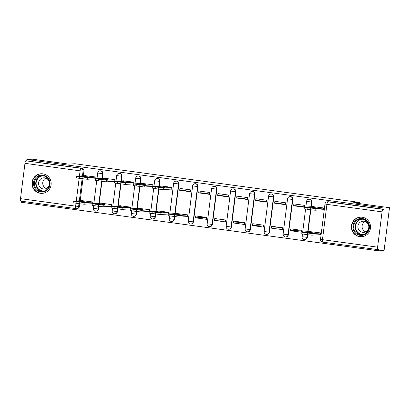 <?xml version="1.0" encoding="UTF-8"?>
<svg xmlns="http://www.w3.org/2000/svg" width="410" height="410" viewBox="0 0 410 410"><rect width="100%" height="100%" fill="white"/><g stroke="black" fill="none" stroke-linecap="round" stroke-linejoin="round"><path stroke-width="0.61" d="M102.346 178.345L102.936 173.655A2.516 2.455 -93.4 0 0 100.353 170.816L100.045 170.832A2.516 2.455 86.6 0 1 102.633 173.676L102.039 178.365M121.329 180.928L121.924 176.238A2.516 2.455 -93.4 0 0 119.341 173.394L119.033 173.409A2.516 2.455 86.6 0 1 121.616 176.254L121.027 180.943M140.317 183.506L140.912 178.816A2.516 2.455 -93.4 0 0 138.329 175.972L138.021 175.992A2.516 2.455 86.6 0 1 140.604 178.832L140.01 183.526M159.305 186.084L159.9 181.394A2.516 2.455 -93.4 0 0 157.312 178.55L157.01 178.57A2.516 2.455 86.6 0 1 159.592 181.415L158.998 186.104M175.142 213.615L178.883 183.972A2.516 2.455 -93.4 0 0 176.3 181.133L175.992 181.148A2.516 2.455 86.6 0 1 178.575 183.993L174.834 213.636M193.412 221.861L197.871 186.555A2.516 2.455 -93.4 0 0 195.288 183.711L194.981 183.731A2.516 2.455 86.6 0 1 197.564 186.57L193.105 221.877A2.516 2.455 86.6 0 1 190.819 224.06L191.127 224.039A2.516 2.455 -93.4 0 0 193.412 221.861L188.175 221.231A2.516 2.516 0 0 0 190.819 224.06M212.395 224.439L216.859 189.133A2.516 2.455 -93.4 0 0 214.276 186.289L213.969 186.309A2.516 2.455 86.6 0 1 216.552 189.153L212.093 224.454A2.516 2.455 86.6 0 1 209.807 226.638L210.115 226.622A2.516 2.455 -93.4 0 0 212.395 224.439L207.158 223.809A2.516 2.516 0 0 0 209.807 226.638M231.383 227.017L235.842 191.711A2.516 2.455 -93.4 0 0 233.259 188.872L232.952 188.887A2.516 2.455 86.6 0 1 235.54 191.731L231.076 227.037A2.516 2.455 86.6 0 1 228.795 229.216L229.098 229.2A2.516 2.455 -93.4 0 0 231.383 227.017L226.146 226.392A2.516 2.516 0 0 0 228.795 229.216M250.372 229.595L254.83 194.294A2.516 2.455 -93.4 0 0 252.247 191.449L251.94 191.465A2.516 2.455 86.6 0 1 254.523 194.309L250.064 229.615A2.516 2.455 86.6 0 1 247.778 231.799L248.086 231.778A2.516 2.455 -93.4 0 0 250.372 229.595L245.134 228.97A2.516 2.516 0 0 0 247.778 231.799M269.36 232.178L273.818 196.872A2.516 2.455 -93.4 0 0 271.236 194.027L270.928 194.048A2.516 2.455 86.6 0 1 273.511 196.892L269.052 232.193A2.516 2.455 86.6 0 1 266.766 234.376L267.074 234.356A2.516 2.455 -93.4 0 0 269.36 232.178L264.122 231.547A2.516 2.516 0 0 0 266.766 234.376M288.343 234.756L292.807 199.45A2.516 2.455 -93.4 0 0 290.218 196.605L289.916 196.626A2.516 2.455 86.6 0 1 292.499 199.47L288.04 234.776A2.516 2.455 86.6 0 1 285.755 236.954L286.062 236.939A2.516 2.455 -93.4 0 0 288.343 234.756L283.105 234.125A2.516 2.516 0 0 0 285.755 236.954M311.2 206.722L311.79 202.033A2.516 2.455 -93.4 0 0 309.207 199.188L308.899 199.204A2.516 2.455 86.6 0 1 311.487 202.048L310.893 206.737M359.734 236.672A9.814 9.573 -93.4 0 0 370.527 227.304A9.814 9.573 -93.4 0 0 360.38 217.146A9.814 9.573 -93.4 0 0 359.734 236.672M40.364 193.289A9.814 9.573 -93.4 0 0 51.163 183.921A9.814 9.573 -93.4 0 0 41.01 173.758A9.814 9.573 -93.4 0 0 40.364 193.289M21.586 201.223L21.448 202.304L378.548 250.817L378.702 249.567L377.841 249.618A2.516 0.548 97.7 0 1 377.815 249.618A2.516 0.548 97.7 0 1 377.595 247.158L382.058 211.852L326.924 204.364L322.46 239.671L377.595 247.158M389.5 207.696L383.95 208.029L26.855 159.516L32.405 159.183L68.675 164.113L74.892 163.739L359.447 202.397L353.23 202.771L389.5 207.696L384.093 250.484L378.548 250.817M75.829 208.593L20.741 201.11A2.516 0.548 -82.3 0 1 20.72 201.105A2.516 0.548 -82.3 0 1 20.5 198.645L24.959 163.344A2.516 0.548 -82.3 0 1 25.835 160.812L81.831 168.254A2.516 2.455 86.6 0 1 83.953 171.078L83.358 175.767M82.969 178.852L80.206 200.721M79.817 203.801L79.489 206.384L78.628 206.435A2.516 2.455 86.6 0 1 75.876 208.598A2.516 0.548 97.7 0 1 75.855 208.598A2.516 2.516 0 0 0 76.342 208.618L77.208 208.567A2.516 2.455 -93.4 0 0 79.489 206.384M26.696 160.761L26.855 159.516M383.796 209.274L328.661 201.781A2.516 2.455 -93.4 0 0 328.195 201.766L327.329 201.817A2.516 2.455 86.6 0 1 327.795 201.833L382.93 209.325L383.796 209.274L383.95 208.029M382.93 209.325A2.516 0.548 97.7 0 0 382.058 211.852M322.86 209.751L323.557 209.848L323.792 207.972L312.82 206.625M319.708 234.704L320.405 234.797L320.64 232.926L309.668 231.573M301.437 232.065L301.652 230.343L290.7 228.857L290.464 230.727L300.202 230.148M304.589 207.111L304.804 205.395L293.852 203.908L293.616 205.779L295.425 205.671L304.615 206.917M304.486 205.354L304.297 206.876M271.476 228.15L282.428 229.636L282.664 227.765L271.712 226.279L271.476 228.15L281.214 227.57M274.628 203.201L285.58 204.687L285.816 202.817L274.864 201.33L274.628 203.201L276.442 203.093L285.627 204.339M285.503 202.771L285.309 204.298M252.488 225.572L263.445 227.058L263.681 225.187L252.724 223.701L252.488 225.572L262.226 224.987M255.64 200.618L266.597 202.109L266.833 200.239L255.876 198.748L255.64 200.618L257.454 200.51L266.638 201.761M266.515 200.193L266.321 201.715M233.5 222.989L244.457 224.48L244.693 222.609L233.741 221.118L233.5 222.989L243.243 222.41M236.657 198.04L247.609 199.526L247.845 197.656L236.893 196.17L236.657 198.04L238.466 197.933L247.65 199.178M247.527 197.615L247.338 199.137M214.517 220.411L225.469 221.897L225.705 220.026L214.753 218.54L214.517 220.411L224.255 219.832M217.669 195.462L228.621 196.949L228.857 195.078L217.905 193.592L217.669 195.462L219.478 195.355L228.667 196.6M228.539 195.037L228.349 196.559M195.529 217.833L206.481 219.319L206.722 217.449L195.765 215.962L195.529 217.833L205.266 217.254M198.681 192.879L209.633 194.371L209.874 192.5L198.917 191.009L198.681 192.879L200.495 192.772L209.679 194.022M209.556 192.454L209.361 193.976M186.801 216.644L187.498 216.741L187.734 214.871L176.761 213.518M179.693 190.301L190.65 191.793L190.886 189.917L179.928 188.431L179.693 190.301L181.507 190.194L190.691 191.444M190.568 189.876L190.373 191.398M168.53 214.01L168.746 212.288L157.773 210.94M170.965 189.118L171.662 189.21L171.898 187.339L160.925 185.986M149.542 211.432L149.758 209.71L138.79 208.362M152.694 186.478L152.909 184.761L141.942 183.408M130.554 208.849L130.775 207.132L119.802 205.779M133.706 183.9L133.926 182.183L122.954 180.83M111.571 206.271L111.786 204.554L100.814 203.201M114.723 181.322L114.938 179.6L103.966 178.253M92.583 203.693L92.798 201.971L81.826 200.623M95.735 178.739L95.95 177.023L84.978 175.67M101.957 181.43L99.194 203.298M98.805 206.379L98.477 208.962L98.169 208.982A2.516 2.455 86.6 0 1 95.889 211.16L96.191 211.145A2.516 2.455 -93.4 0 0 98.477 208.962M120.945 184.008L118.177 205.876M117.793 208.957L117.465 211.539L117.157 211.56A2.516 2.455 86.6 0 1 114.872 213.743L115.179 213.723A2.516 2.455 -93.4 0 0 117.465 211.539M139.928 186.586L137.165 208.454M136.776 211.539L136.453 214.122L136.146 214.138A2.516 2.455 86.6 0 1 133.86 216.321L134.167 216.301A2.516 2.455 -93.4 0 0 136.453 214.122M158.916 189.169L156.154 211.037M155.764 214.117L155.436 216.7L155.129 216.716A2.516 2.455 86.6 0 1 152.848 218.899L153.155 218.884A2.516 2.455 -93.4 0 0 155.436 216.7M174.752 216.695L174.424 219.278L174.117 219.299A2.516 2.455 86.6 0 1 171.831 221.482L172.138 221.461A2.516 2.455 -93.4 0 0 174.424 219.278M310.811 209.802L308.048 231.671M307.659 234.751L307.331 237.334L307.023 237.354A2.516 2.455 86.6 0 1 304.743 239.537L305.045 239.517A2.516 2.455 -93.4 0 0 307.331 237.334M359.298 203.591L359.447 202.397M91.871 203.749L92.322 203.811M110.854 206.327L111.31 206.389M129.842 208.91L130.298 208.972M148.83 211.488L149.281 211.55M167.813 214.066L168.269 214.128M290.464 230.727L301.176 232.183M293.616 205.779L304.328 207.234M151.982 186.54L152.433 186.601M132.994 183.957L133.45 184.018M114.006 181.379L114.462 181.44M95.023 178.801L95.474 178.862M323.572 209.71L315.064 210.217L310.575 209.771L304.133 208.767L304.338 207.147L315.264 208.593L315.064 210.217M311.185 207.219L307.956 207.414A7.867 0.328 -172.8 0 0 313.676 208.188L316.904 207.998A7.867 0.328 -172.8 0 0 311.185 207.219L311.103 207.865M313.532 206.578L304.338 207.147M323.777 208.085L315.264 208.593M308.033 232.173L304.804 232.362A7.867 0.328 7.2 0 0 310.524 233.141L313.752 232.947A7.867 0.328 7.2 0 0 308.033 232.173L307.951 232.813M310.38 231.532L301.283 232.075L304.097 232.619L312.112 233.546L320.625 233.039M320.42 234.658L311.913 235.166L307.423 234.72L300.981 233.72L301.186 232.096M367.77 232.106A8.497 8.282 86.6 0 1 356.157 233.664A8.497 8.282 86.6 0 1 354.604 221.754A8.497 8.282 86.6 0 1 366.212 220.196A8.497 8.282 86.6 0 1 367.77 232.106M355.229 222.128A7.867 7.672 -93.4 0 0 361.794 234.771A7.867 7.672 -93.4 0 0 368.093 223.245A7.867 7.672 -93.4 0 0 355.229 222.128M365.761 231.84A5.602 5.463 86.6 0 1 365.146 221.513M367.698 230.215A5.602 5.463 86.6 0 1 358.54 229.421A5.602 5.463 86.6 0 1 363.024 221.21A5.602 5.463 86.6 0 1 367.698 230.215M363.127 217.387A9.753 9.512 -93.4 0 0 352.79 231.491A9.753 9.512 -93.4 0 0 364.249 236.17M48.4 188.723A8.497 8.282 86.6 0 1 36.787 190.276A8.497 8.282 86.6 0 1 35.234 178.365A8.497 8.282 86.6 0 1 46.848 176.807A8.497 8.282 86.6 0 1 48.4 188.723M35.865 178.739A7.867 7.672 -93.4 0 0 42.425 191.388A7.867 7.672 -93.4 0 0 48.728 179.857A7.867 7.672 -93.4 0 0 35.865 178.739M46.391 188.451A5.602 5.463 86.6 0 1 45.776 178.13M48.334 186.827A5.602 5.463 86.6 0 1 39.175 186.032A5.602 5.463 86.6 0 1 43.66 177.822A5.602 5.463 86.6 0 1 48.334 186.827M43.762 174.004A9.753 9.512 -93.4 0 0 33.425 188.108A9.753 9.512 -93.4 0 0 44.88 192.787M171.677 189.077L163.17 189.584L158.68 189.133L152.243 188.134L152.448 186.509L163.375 187.959L163.17 189.584M159.29 186.586L156.061 186.781A7.867 0.328 -172.8 0 0 161.781 187.554L165.01 187.365A7.867 0.328 -172.8 0 0 159.29 186.586L159.208 187.232M161.637 185.945L144.182 187.001L133.255 185.556L133.46 183.931L144.387 185.381L144.182 187.001M171.882 187.452L163.375 187.959M140.302 184.008L137.073 184.198A7.867 0.328 -172.8 0 0 142.793 184.977L146.027 184.782A7.867 0.328 -172.8 0 0 140.302 184.008L140.22 184.649M142.649 183.367L125.193 184.423L114.267 182.973L114.472 181.353L125.398 182.804L125.193 184.423M152.899 184.874L144.387 185.381M121.319 181.425L118.085 181.62A7.867 0.328 -172.8 0 0 123.81 182.399L127.038 182.204A7.867 0.328 -172.8 0 0 121.319 181.425L121.237 182.071M123.666 180.789L106.21 181.845L95.279 180.395L95.484 178.775L106.41 180.221L106.21 181.845M133.911 182.296L125.398 182.804M175.126 214.117L171.898 214.307A7.867 0.328 7.2 0 0 177.617 215.086L180.846 214.891A7.867 0.328 7.2 0 0 175.126 214.117L175.044 214.758M177.474 213.477L168.377 214.02L171.19 214.563L179.206 215.491L187.718 214.983M187.513 216.603L179.001 217.11L168.074 215.665L168.279 214.04L160.018 214.532L149.091 213.082L149.296 211.463L160.223 212.908L168.73 212.4M156.138 211.534L152.909 211.729A7.867 0.328 7.2 0 0 158.629 212.503L161.858 212.313A7.867 0.328 7.2 0 0 156.138 211.534L156.056 212.18M158.486 210.899L141.03 211.955L136.54 211.509L130.103 210.504L130.308 208.88L141.235 210.33L149.747 209.823M137.15 208.957L133.921 209.151A7.867 0.328 7.2 0 0 139.641 209.925L142.875 209.735A7.867 0.328 7.2 0 0 137.15 208.957L137.068 209.602M139.497 208.316L122.042 209.372L117.557 208.926L111.115 207.926L111.32 206.302L122.247 207.752L130.759 207.245M118.167 206.379L114.933 206.568A7.867 0.328 7.2 0 0 120.658 207.347L123.887 207.152A7.867 0.328 7.2 0 0 118.167 206.379L118.085 207.024M120.514 205.738L103.053 206.794L98.569 206.348L92.127 205.343L92.332 203.724L103.258 205.174L111.771 204.667M102.331 178.847L99.102 179.042A7.867 0.328 -172.8 0 0 104.822 179.816L108.05 179.626A7.867 0.328 -172.8 0 0 102.331 178.847L102.249 179.493M104.678 178.207L95.484 178.775M114.923 179.713L106.41 180.221M99.179 203.796L95.95 203.99A7.867 0.328 7.2 0 0 101.67 204.769L104.898 204.575A7.867 0.328 7.2 0 0 99.179 203.796L99.097 204.441M101.526 203.16L84.07 204.216L79.581 203.77L73.144 202.765L73.349 201.146L84.275 202.591L92.783 202.084M95.489 178.77L87.222 179.262L79.202 178.34L76.296 177.817L76.501 176.192L87.427 177.643L87.222 179.262M83.343 176.269L80.114 176.459A7.867 0.328 -172.8 0 0 85.833 177.238L89.062 177.043A7.867 0.328 -172.8 0 0 83.343 176.269L83.261 176.915M85.69 175.629L76.501 176.192M95.935 177.135L87.427 177.643M80.191 201.218L76.962 201.412A7.867 0.328 7.2 0 0 82.682 202.186L85.91 201.997A7.867 0.328 7.2 0 0 80.191 201.218L80.109 201.863M82.538 200.577L73.349 201.146M102.936 173.655L97.698 173.03L96.986 178.668M121.924 176.238L116.686 175.608L115.974 181.246M140.912 178.816L135.674 178.186L134.962 183.823M159.9 181.394L154.657 180.769L153.95 186.406M178.883 183.972L173.645 183.347L169.781 213.933M197.871 186.555L192.633 185.925L188.175 221.231M216.859 189.133L211.621 188.508L207.158 223.809M235.842 191.711L230.604 191.086L226.146 226.392M254.83 194.294L249.593 193.663L245.134 228.97M273.818 196.872L268.581 196.241L264.122 231.547M292.807 199.45L287.569 198.824L283.105 234.125M311.79 202.033L306.552 201.402L305.839 207.04M83.953 171.078L83.087 171.129L82.492 175.818M82.123 178.734L79.34 200.772M78.971 203.688L78.628 206.435L75.635 206.138L75.993 203.283M76.291 200.951L79.145 178.329M79.443 176.003L80.093 170.832L24.959 163.344M20.5 198.645L75.635 206.138A2.516 0.548 97.7 0 0 75.855 208.598L20.72 201.105M101.654 181.389L98.887 203.314M98.502 206.338L98.169 208.982L93.239 208.336A2.516 2.516 0 0 0 95.889 211.16M120.642 183.967L117.875 205.897M117.491 208.921L117.157 211.56L112.227 210.914A2.516 2.516 0 0 0 114.872 213.743M139.631 186.55L136.858 208.475M136.479 211.498L136.146 214.138L131.215 213.492A2.516 2.516 0 0 0 133.86 216.321M158.619 189.128L155.846 211.053M155.467 214.076L155.129 216.716L150.198 216.07A2.516 2.516 0 0 0 152.848 218.899M174.45 216.654L174.117 219.299L169.186 218.653A2.516 2.516 0 0 0 171.831 221.482M310.508 209.761L307.741 231.691M307.356 234.71L307.023 237.354L302.093 236.708A2.516 2.516 0 0 0 304.743 239.537M377.794 249.613L322.706 242.131A2.516 0.548 97.7 0 1 322.68 242.131L377.815 249.618M328.661 201.781L327.795 201.833A2.516 0.548 -82.3 0 0 326.924 204.364L324.981 204.016L320.523 239.317A2.516 2.516 0 0 0 322.68 242.131A2.516 0.548 97.7 0 1 322.46 239.671L320.523 239.317M81.831 168.254L80.97 168.305A2.516 2.455 86.6 0 1 83.087 171.129L80.093 170.832A2.516 0.548 -82.3 0 1 80.97 168.305L25.835 160.812M307.249 207.67L307.044 209.29M310.78 208.147L310.575 209.771M311.913 235.166L312.112 233.546M307.423 234.72L307.628 233.1M303.892 234.243L304.097 232.619M362.517 234.694A7.867 7.672 86.6 0 1 361.584 219.063M362.855 219.222A7.605 7.416 -93.4 0 0 356.464 230.563A7.605 7.416 -93.4 0 0 363.762 234.387M43.147 191.311A7.867 7.672 86.6 0 1 42.22 175.675M43.491 175.834A7.605 7.416 -93.4 0 0 37.095 187.175A7.605 7.416 -93.4 0 0 44.393 190.998M155.354 187.032L155.149 188.656M158.885 187.513L158.68 189.133M136.371 184.454L136.166 186.078M139.897 184.936L139.692 186.555M117.383 181.876L117.178 183.495M120.914 182.353L120.709 183.977M179.001 217.11L179.206 215.491M174.516 216.664L174.721 215.045M170.985 216.188L171.19 214.563M160.018 214.532L160.223 212.908M155.528 214.087L155.733 212.462M151.997 213.605L152.202 211.985M141.03 211.955L141.235 210.33M136.54 211.509L136.745 209.884M133.014 211.027L133.219 209.407M122.042 209.372L122.247 207.752M117.557 208.926L117.762 207.306M114.026 208.449L114.231 206.824M98.395 179.298L98.19 180.918M101.926 179.775L101.721 181.399M103.053 206.794L103.258 205.174M98.569 206.348L98.774 204.728M95.038 205.866L95.243 204.247M79.407 176.715L79.202 178.34M82.938 177.197L82.733 178.816M84.07 204.216L84.275 202.591M79.581 203.77L79.786 202.145M76.05 203.288L76.255 201.669M302.093 236.708L302.431 234.028M302.688 231.988L305.583 209.079M308.899 199.204A2.516 2.516 0 0 0 306.552 201.402M289.916 196.626A2.516 2.516 0 0 0 287.569 198.824M270.928 194.048A2.516 2.516 0 0 0 268.581 196.241M251.94 191.465A2.516 2.516 0 0 0 249.593 193.663M232.952 188.887A2.516 2.516 0 0 0 230.604 191.086M213.969 186.309A2.516 2.516 0 0 0 211.621 188.508M194.981 183.731A2.516 2.516 0 0 0 192.633 185.925M169.186 218.653L169.525 215.973M175.992 181.148A2.516 2.516 0 0 0 173.645 183.347M150.198 216.07L150.537 213.395M150.798 211.355L153.688 188.441M157.01 178.57A2.516 2.516 0 0 0 154.657 180.769M131.215 213.492L131.554 210.812M131.81 208.777L134.705 185.863M138.021 175.992A2.516 2.516 0 0 0 135.674 178.186M112.227 210.914L112.565 208.234M112.822 206.194L115.717 183.285M119.033 173.409A2.516 2.516 0 0 0 116.686 175.608M93.239 208.336L93.577 205.656M93.834 203.616L96.729 180.702M100.045 170.832A2.516 2.516 0 0 0 97.698 173.03M327.329 201.817A2.516 2.516 0 0 0 324.981 204.016M360.605 217.192L361.461 217.141M361.763 236.667L362.624 236.616M41.236 173.809L42.097 173.758M42.399 193.279L43.255 193.228"/></g></svg>

